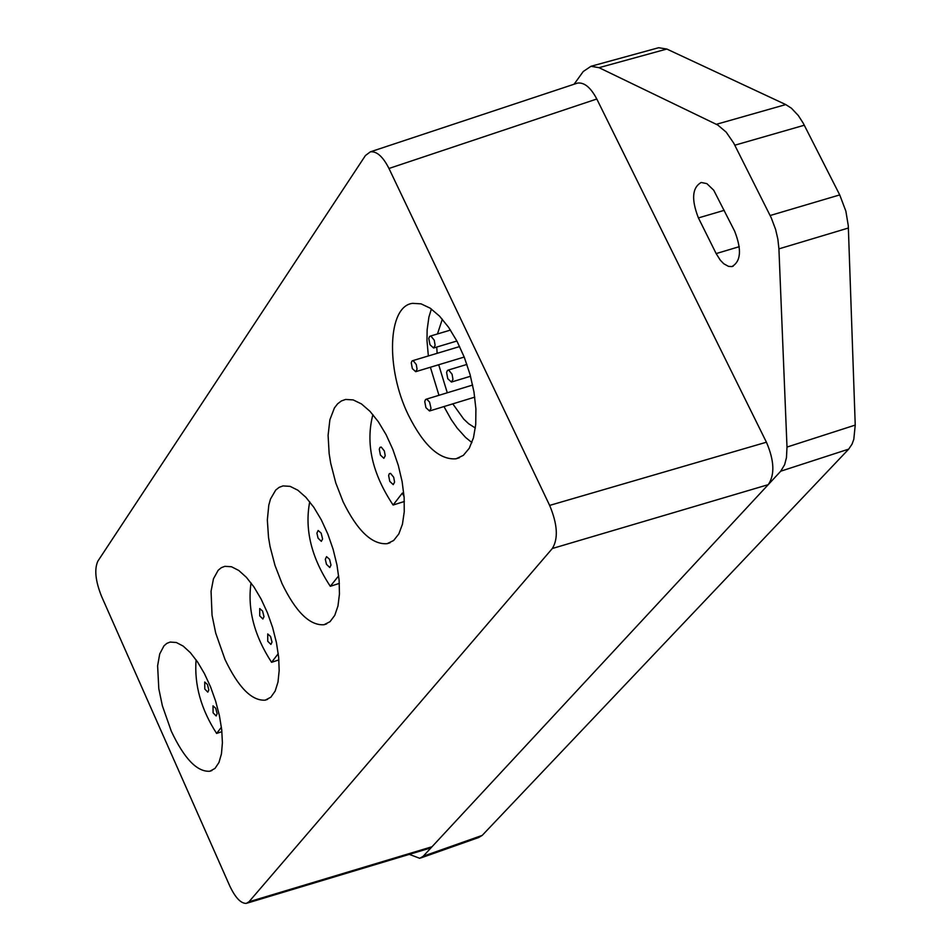 <?xml version="1.0" encoding="UTF-8"?>
<svg xmlns="http://www.w3.org/2000/svg" width="951" height="951" viewBox="0 0 951 951"><rect width="100%" height="100%" fill="white"/><g stroke="black" fill="none" stroke-linecap="round" stroke-linejoin="round"><path stroke-width="1.43" d="M97.882 561.114L365.434 155.536L370.379 151.827C376.762 151.09 382.968 156.642 388.971 168.47L549.642 505.409C557.524 524.251 558.427 538.611 552.329 548.501L248.984 901.774L246.285 903.391C240.817 903.533 235.277 897.649 229.666 885.75L101.519 596.277C95.409 580.883 94.197 569.162 97.882 561.114M204.798 689.035L204.715 682.022L207.425 684.494L208.816 689.891L207.805 692.138L204.798 689.035M213.095 712.822L213.012 705.832L215.734 708.305L217.137 713.702L216.139 715.948L213.095 712.822M221.904 731.676L216.614 733.435L221.405 727.242M196.072 659.828C194.194 684.791 201.041 709.339 216.614 733.435M475.357 428.021L468.7 423.777L463.719 419.094L452.795 403.866M447.279 392.775L438.696 364.744M437.115 353.332L436.759 347.056M437.472 333.956L442.322 319.191M438.958 395.307L430.387 367.252M428.354 355.959L426.987 340.601L427.13 329.878L428.901 317.111L431.374 308.992M471.922 442.595L465.526 437.389L457.181 428.093L451.226 419.581L443.962 406.564M380.424 455.077L379.283 449.205L379.996 447.374L381.22 447.065L384.347 450.94L385.226 455.802L383.859 458.311L380.424 455.077M389.767 481.372L388.626 475.512L389.328 473.693L390.564 473.384L393.69 477.247L394.582 482.121L393.227 484.63L389.767 481.372M404.353 501.486L393.108 505.029L402.356 493.058L404.092 496.767M372.899 414.588C365.398 443.356 372.138 473.503 393.108 505.029M318.062 538.159L316.909 533.154L318.145 530.48L321.165 533.131L322.579 538.932L321.343 541.345L318.062 538.159M326.466 564.312L325.313 559.331L326.55 556.656L329.569 559.307L330.996 565.108L329.771 567.521L326.466 564.312M339.341 583.391L330.306 586.303L338.663 575.83M309.729 501.771C304.451 529.303 311.31 557.476 330.306 586.303M259.73 615.856L259.718 608.533L262.583 611.089L263.986 616.688L262.868 619.006L259.73 615.856M267.73 641.247L267.73 633.948L270.583 636.504L272.01 642.091L270.904 644.421L267.73 641.247M278.893 659.911L271.582 662.312L278.251 653.67M251.016 582.892C247.355 609.151 254.214 635.625 271.582 662.312M171.275 731.141L162.371 705.797L158.805 688.726L157.616 665.819L159.709 653.943L163.988 645.824L166.853 643.375L170.146 642.068L176.315 642.496L183.186 646.098L190.414 652.731L197.618 662.062L204.453 673.653L210.575 686.931L215.651 701.196L219.431 715.746L221.726 729.833L222.403 742.743L221.464 753.822L218.956 762.512L214.997 768.42L209.814 771.249C197.083 772.034 184.232 758.672 171.275 731.141M281.983 583.498L274.994 565.417L270.072 546.599L268.515 537.339L267.338 519.959L268.8 505.136L270.5 499.037L275.719 490.062L279.142 487.352L283.018 485.913L290.091 486.353L297.841 490.205L305.889 497.314L313.842 507.347L321.283 519.793L327.833 534.058L333.147 549.393L336.975 565.037L339.115 580.181L339.448 594.054L337.974 605.965L334.788 615.321L330.045 621.669L324.006 624.736C309.776 625.71 295.761 611.968 281.983 583.498M343.156 501.902L335.81 483.037L330.722 463.339L329.153 453.615L328.095 435.344L329.89 419.724L334.407 407.967L337.605 403.818L341.361 400.965L345.593 399.444L353.178 399.907L361.439 403.913L369.963 411.296L378.32 421.709L386.082 434.655L392.858 449.466L398.303 465.408L402.13 481.658L404.139 497.397L404.246 511.804L402.451 524.179L398.849 533.903L393.643 540.501L387.105 543.687C372.031 544.768 357.374 530.836 343.156 501.902M225.007 659.483L215.711 633.104L212.049 615.261L211.063 591.26L213.464 578.79L218.183 570.255L221.31 567.688L224.876 566.32L231.485 566.748L238.772 570.469L246.392 577.328L253.965 586.993L261.085 599.011L267.421 612.753L272.628 627.541L276.432 642.626L278.655 657.212L279.178 670.586L277.989 682.069L275.16 691.092L270.833 697.214L265.246 700.15C251.789 701.042 238.368 687.478 225.007 659.483M429.971 344.714L433.573 348.007L435.118 345.368L434.262 340.232L430.958 336.131L429.602 336.464L428.794 338.425L429.971 344.714M425.917 407.658L429.519 410.987L431.005 408.371L429.579 402.083L426.844 399.242L425.525 399.563L424.74 401.488L425.917 407.658M447.766 378.712L451.416 382.052L452.961 379.401L452.094 374.254L448.753 370.153L447.398 370.486L446.59 372.447L447.766 378.712M412.354 368.619L415.682 371.686L417.073 369.25L416.276 364.506L413.221 360.714L411.997 361.023L411.26 362.83L412.354 368.619M408.336 414.969C385.63 368.679 387.616 306.163 412.579 303.345L421.031 303.844L430.173 308.16L439.528 316.124L448.634 327.358L457.039 341.302L464.302 357.279L470.044 374.468L473.978 391.978L475.904 408.942L475.726 424.467L473.467 437.793L469.259 448.266L463.327 455.374L455.981 458.81C439.41 460.034 423.528 445.413 408.336 414.969M409.31 854.367L419.76 858.313L423.231 856.221L432.016 846.747L429.115 848.411L247.224 903.105M248.984 901.774L432.016 846.747L780.735 471.197L784.623 464.694L786.465 457.633L787 447.065L778.917 248.865L777.882 239.26L775.612 229.453L771.202 217.72L733.708 143.09L726.184 132.141L717.803 125.045L599.023 67.676L590.999 66.285L583.225 71.527L574.095 84.223M576.092 83.557L577.495 83.094C584.294 82.19 590.726 87.492 596.8 99.011L766.423 442.215C774.328 460.617 774.934 474.763 768.23 484.665L552.329 548.501M716.151 253.584L698.414 217.922C691.222 199.437 692.15 187.62 701.196 182.473L706.855 183.626L713.737 190.236L734.636 231.141C741.851 249.637 740.948 261.442 731.937 266.565L728.537 266.387L723.747 263.748L720.252 260.134L716.151 253.584L739.284 246.678M656.63 48.275L658.674 47.716L666.817 49.036L785.752 104.574L791.47 108.259L798.317 115.535L803.203 123.131L839.721 194.907L845.867 211.158L848.28 225.66L855.234 425.085L853.808 439.303L852.037 444.153L848.696 449.134L482.205 835.394L478.662 837.522L420.996 857.885M766.423 442.215L549.642 505.409M388.971 168.47L596.8 99.011M724.234 210.326L698.414 217.922M482.205 835.394L423.231 856.221M666.817 49.036L599.023 67.676M785.752 104.574L716.388 124.308M804.32 125.223L734.814 145.206M839.721 194.907L770.144 215.52M848.411 228.014L778.917 248.865M855.234 425.085L787 447.065M848.696 449.134L780.735 471.197M209.814 771.249L211.93 770.536M324.006 624.736L326.657 623.88M387.105 543.687L390.076 542.748M265.246 700.15L267.611 699.365M433.846 347.923L456.884 341.017M430.304 336.095L450.477 330.08M429.781 410.903L474.763 397.138M426.203 399.206L472.647 385.048M451.689 381.969L470.531 376.251M448.087 370.117L466.929 364.423M415.92 371.615L464.207 357.053M412.627 360.679L459.654 346.556M455.981 458.81L459.452 457.728M577.495 83.094L370.379 151.827M733.209 266.173L731.937 266.565M658.674 47.716L590.999 66.285"/></g></svg>
